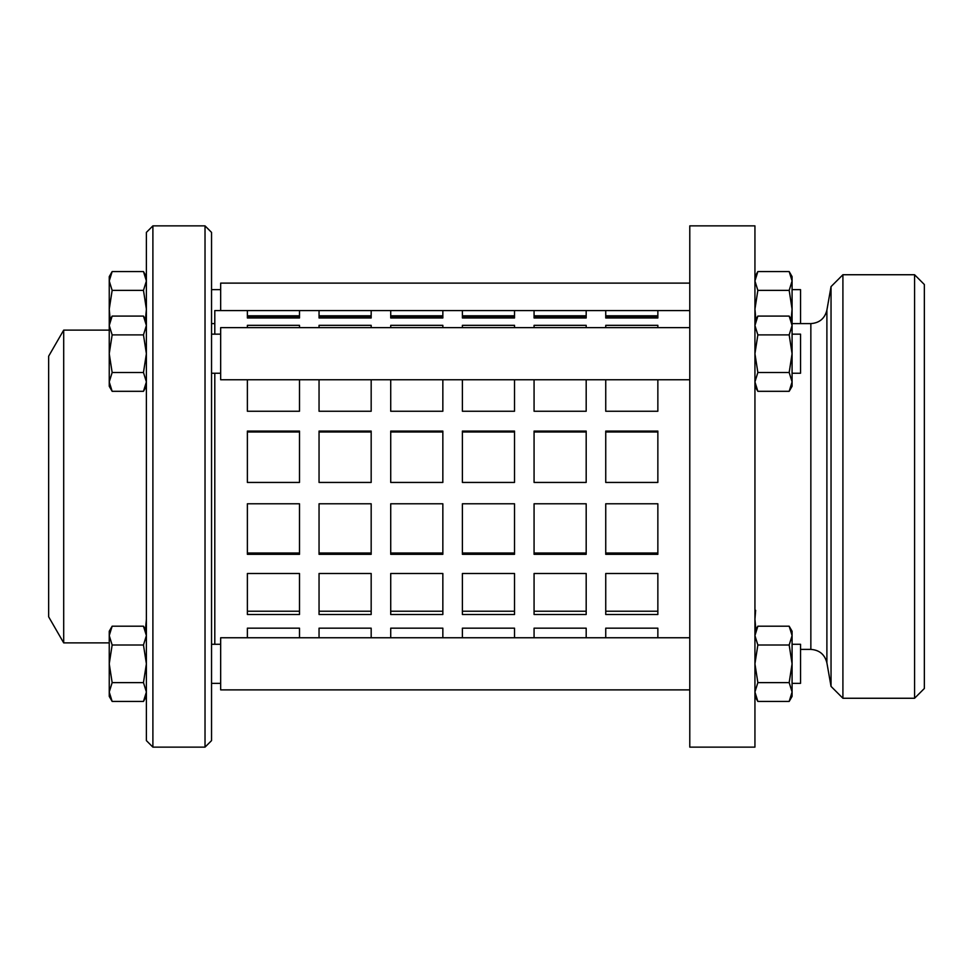 <?xml version="1.0" encoding="UTF-8"?>
<svg xmlns="http://www.w3.org/2000/svg" width="973" height="973" viewBox="0 0 973 973"><rect width="100%" height="100%" fill="white"/><g stroke="black" fill="none" stroke-linecap="round" stroke-linejoin="round"><path stroke-width="1.46" d="M299.502 482.438L247.373 482.438L247.373 431.075L299.502 431.075L299.502 482.438M299.502 431.976L247.373 431.976M371.175 482.438L319.047 482.438L319.047 431.075L371.175 431.075L371.175 482.438M371.175 431.976L319.047 431.976M442.849 482.438L390.72 482.438L390.72 431.075L442.849 431.075L442.849 482.438M442.849 431.976L390.72 431.976M514.522 482.438L462.394 482.438L462.394 431.075L514.522 431.075L514.522 482.438M514.522 431.976L462.394 431.976M586.184 482.438L534.068 482.438L534.068 431.075L586.184 431.075L586.184 482.438M586.184 431.976L534.068 431.976M299.502 379.762L299.502 411.251L247.373 411.251L247.373 379.762M371.175 379.762L371.175 411.251L319.047 411.251L319.047 379.762M442.849 379.762L442.849 411.251L390.72 411.251L390.72 379.762M514.522 379.762L514.522 411.251L462.394 411.251L462.394 379.762M586.184 379.762L586.184 411.251L534.068 411.251L534.068 379.762M247.373 327.633L247.373 325.335L299.502 325.335L299.502 327.633M319.047 327.633L319.047 325.335L371.175 325.335L371.175 327.633M390.72 327.633L390.72 325.335L442.849 325.335L442.849 327.633M462.394 327.633L462.394 325.335L514.522 325.335L514.522 327.633M534.068 327.633L534.068 325.335L586.184 325.335L586.184 327.633M299.502 317.976L247.373 317.976L247.373 310.582L299.502 310.582L299.502 317.976M299.502 315.799L247.373 315.799M371.175 317.976L319.047 317.976L319.047 310.582L371.175 310.582L371.175 317.976M371.175 315.799L319.047 315.799M442.849 317.976L390.72 317.976L390.72 310.582L442.849 310.582L442.849 317.976M442.849 315.799L390.72 315.799M514.522 317.976L462.394 317.976L462.394 310.582L514.522 310.582L514.522 317.976M514.522 315.799L462.394 315.799M586.184 317.976L534.068 317.976L534.068 310.582L586.184 310.582L586.184 317.976M586.184 315.799L534.068 315.799M247.373 317.089L299.502 317.089M319.047 317.089L371.175 317.089M390.72 317.089L442.849 317.089M462.394 317.089L514.522 317.089M534.068 317.089L586.184 317.089M247.373 637.753L247.373 628.169L299.502 628.169L299.502 637.753M319.047 637.753L319.047 628.169L371.175 628.169L371.175 637.753M390.72 637.753L390.72 628.169L442.849 628.169L442.849 637.753M462.394 637.753L462.394 628.169L514.522 628.169L514.522 637.753M534.068 637.753L534.068 628.169L586.184 628.169L586.184 637.753M247.373 611.226L299.502 611.226M299.502 614.486L247.373 614.486L247.373 573.498L299.502 573.498L299.502 614.486M319.047 611.226L371.175 611.226M371.175 614.486L319.047 614.486L319.047 573.498L371.175 573.498L371.175 614.486M390.72 611.226L442.849 611.226M442.849 614.486L390.72 614.486L390.72 573.498L442.849 573.498L442.849 614.486M462.394 611.226L514.522 611.226M514.522 614.486L462.394 614.486L462.394 573.498L514.522 573.498L514.522 614.486M534.068 611.226L586.184 611.226M586.184 614.486L534.068 614.486L534.068 573.498L586.184 573.498L586.184 614.486M657.857 431.976L605.741 431.976M605.741 431.075L657.857 431.075L657.857 482.438L605.741 482.438L605.741 431.075M605.741 317.089L657.857 317.089M657.857 317.976L605.741 317.976L605.741 310.582L657.857 310.582L657.857 317.976M657.857 614.486L605.741 614.486L605.741 573.498L657.857 573.498L657.857 614.486M605.741 611.226L657.857 611.226M605.741 327.633L605.741 325.335L657.857 325.335L657.857 327.633M605.741 637.753L605.741 628.169L657.857 628.169L657.857 637.753M657.857 379.762L657.857 411.251L605.741 411.251L605.741 379.762M657.857 315.799L605.741 315.799M247.373 310.582L214.802 310.582L214.802 334.153M214.802 373.243L214.802 644.272M247.373 554.318L247.373 503.783L299.502 503.783L299.502 554.318L247.373 554.318M319.047 554.318L319.047 503.783L371.175 503.783L371.175 554.318L319.047 554.318M390.72 554.318L390.72 503.783L442.849 503.783L442.849 554.318L390.72 554.318M462.394 554.318L462.394 503.783L514.522 503.783L514.522 554.318L462.394 554.318M534.068 554.318L534.068 503.783L586.184 503.783L586.184 554.318L534.068 554.318M605.741 554.318L605.741 503.783L657.857 503.783L657.857 554.318L605.741 554.318M247.373 553.029L299.502 553.029M319.047 553.029L371.175 553.029M390.72 553.029L442.849 553.029M462.394 553.029L514.522 553.029M534.068 553.029L586.184 553.029M605.741 553.029L657.857 553.029M755.644 610.302L754.939 619.302L755.863 629.64M789.176 626.198L792.083 631.234L792.083 696.388L789.176 701.436L792.083 692.022L789.176 682.62L792.083 663.817L789.176 645.002L792.083 635.6L789.176 626.198L757.858 626.198L754.939 635.6L757.858 645.002L754.939 663.817L757.858 682.62L754.939 692.022L757.858 701.436L789.176 701.436M789.176 682.62L757.858 682.62M789.176 645.002L757.858 645.002M791.158 319.521L792.083 309.183L789.176 290.38L792.083 280.978L789.176 271.564L792.083 276.612L792.083 323.608L810.85 323.608L810.85 649.392C819.436 650.013 824.788 654.488 826.892 662.856L826.892 310.144L831.039 286.609L842.91 274.739L842.91 698.261L914.571 698.261L914.571 274.739L924.35 284.517L924.35 688.483L914.571 698.261M789.176 271.564L757.858 271.564L754.939 280.978L757.858 290.38L754.939 309.183L755.863 319.521M789.176 290.38L757.858 290.38M789.176 316.079L792.083 321.126L792.083 386.281L789.176 391.316L792.083 381.915L789.176 372.513L792.083 353.698L789.176 334.894L792.083 325.493L789.176 316.079L757.858 316.079L754.939 325.493L757.858 334.894L754.939 353.698L757.858 372.513L754.939 381.915L757.858 391.316L789.176 391.316M789.176 372.513L757.858 372.513M789.176 334.894L757.858 334.894M63.695 330.127L63.695 642.873L48.65 616.809L48.65 356.191L63.695 330.127L109.244 330.127L109.244 276.612L112.15 271.564L109.244 280.978L112.15 290.38L109.244 309.183L110.168 319.521M145.464 319.521L146.388 309.183L143.469 290.38L146.388 280.978L143.469 271.564L112.15 271.564M112.15 290.38L143.469 290.38M152.895 225.87L146.388 232.389L146.388 740.611L152.895 747.13L152.895 225.87L205.023 225.87L205.023 747.13L152.895 747.13M109.244 644.272L109.244 642.873L63.695 642.873M145.464 629.64L146.388 619.302M112.15 701.436L109.244 696.388L109.244 631.234L112.15 626.198L109.244 635.6L112.15 645.002L109.244 663.817L112.15 682.62L109.244 692.022L112.15 701.436L143.469 701.436L146.388 692.022L143.469 682.62L146.388 663.817L143.469 645.002L146.388 635.6L143.469 626.198L112.15 626.198M112.15 645.002L143.469 645.002M112.15 682.62L143.469 682.62M112.15 391.316L109.244 386.281L109.244 321.126L112.15 316.079L109.244 325.493L112.15 334.894L109.244 353.698L112.15 372.513L109.244 381.915L112.15 391.316L143.469 391.316L146.388 381.915L143.469 372.513L146.388 353.698L143.469 334.894L146.388 325.493L143.469 316.079L112.15 316.079M112.15 334.894L143.469 334.894M112.15 372.513L143.469 372.513M689.784 225.87L689.784 747.13L754.939 747.13L754.939 225.87L689.784 225.87M826.892 662.856L831.039 686.391L831.039 286.609M689.784 637.753L220.664 637.753L220.664 689.881L689.784 689.881M792.083 644.272L800.548 644.272L800.548 683.362L792.083 683.362M689.784 283.119L220.664 283.119L220.664 310.582M792.083 289.638L800.548 289.638L800.548 323.608M689.784 327.633L220.664 327.633L220.664 379.762L689.784 379.762M792.083 334.153L800.548 334.153L800.548 373.243L792.083 373.243M205.023 747.13L211.542 740.611L211.542 232.389L205.023 225.87M211.542 323.608L214.802 323.608M299.502 310.582L319.047 310.582M371.175 310.582L390.72 310.582M442.849 310.582L462.394 310.582M514.522 310.582L534.068 310.582M586.184 310.582L605.741 310.582M657.857 310.582L689.784 310.582M754.939 631.234L757.858 626.198M754.939 696.388L757.858 701.436M754.939 276.612L757.858 271.564M754.939 321.126L757.858 316.079M754.939 386.281L757.858 391.316M146.388 276.612L143.469 271.564M146.388 696.388L143.469 701.436M146.388 631.234L143.469 626.198M146.388 386.281L143.469 391.316M146.388 321.126L143.469 316.079M831.039 686.391L842.91 698.261M810.85 323.608C819.436 322.987 824.788 318.512 826.892 310.144M800.548 649.392L810.85 649.392M842.91 274.739L914.571 274.739M220.664 644.272L211.542 644.272M220.664 683.362L211.542 683.362M220.664 289.638L211.542 289.638M220.664 334.153L211.542 334.153M220.664 373.243L211.542 373.243"/></g></svg>
